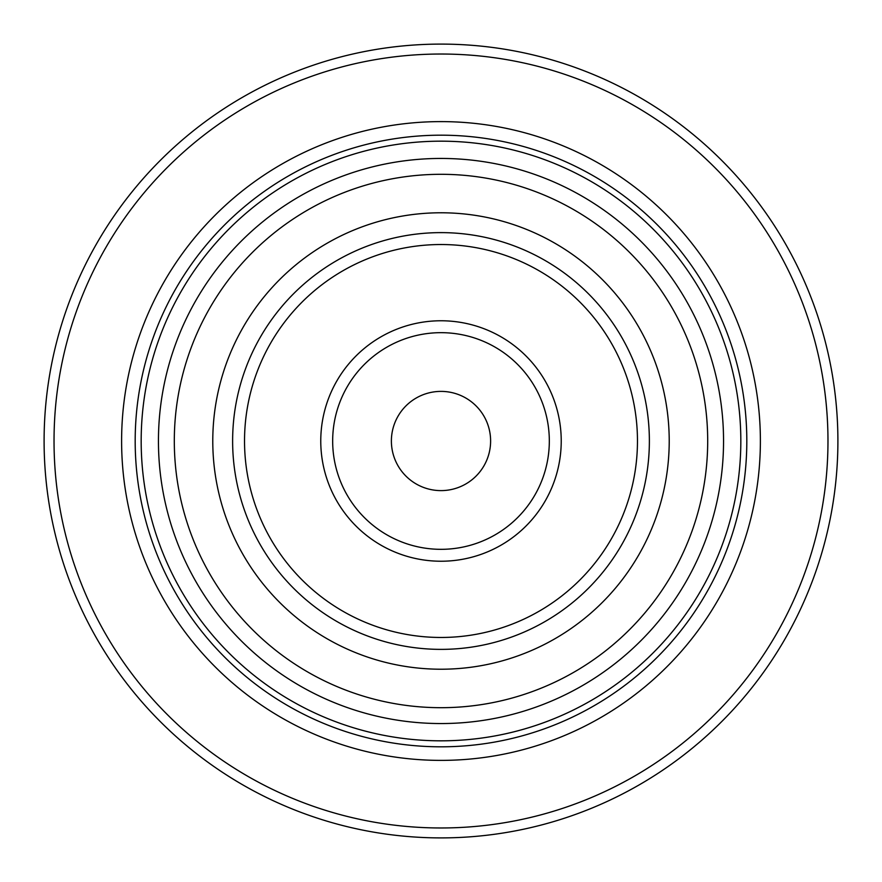 <?xml version="1.0" encoding="UTF-8"?>
<svg xmlns="http://www.w3.org/2000/svg" width="882" height="882" viewBox="0 0 882 882"><rect width="100%" height="100%" fill="white"/><g stroke="black" fill="none" stroke-linecap="round" stroke-linejoin="round"><path stroke-width="1.32" d="M740.825 441A299.825 299.825 0 0 1 441 740.825A299.825 299.825 0 0 1 141.175 441A299.825 299.825 0 0 1 441 141.175A299.825 299.825 0 0 1 740.825 441M549.321 441A108.321 108.321 0 0 0 386.834 347.188A108.321 108.321 0 0 0 386.834 534.812A108.321 108.321 0 0 0 549.321 441M561.228 441A120.228 120.228 0 0 0 380.881 336.88A120.228 120.228 0 0 0 380.881 545.12A120.228 120.228 0 0 0 561.228 441M441 490.613A49.613 49.613 0 0 0 483.964 416.194A49.613 49.613 0 0 0 398.036 416.194A49.613 49.613 0 0 0 441 490.613M649.373 441A208.373 208.373 0 0 0 336.814 260.543A208.373 208.373 0 0 0 336.814 621.457A208.373 208.373 0 0 0 649.373 441M760.383 441A319.383 319.383 0 0 0 281.303 164.405A319.383 319.383 0 0 0 281.303 717.595A319.383 319.383 0 0 0 760.383 441M827.978 441A386.978 386.978 0 0 0 247.511 105.873A386.978 386.978 0 0 0 247.511 776.127A386.978 386.978 0 0 0 827.978 441M837.9 441A396.9 396.9 0 0 0 242.55 97.274A396.9 396.9 0 0 0 242.55 784.726A396.9 396.9 0 0 0 837.9 441M669.217 441A228.218 228.218 0 0 0 326.891 243.355A228.218 228.218 0 0 0 326.891 638.645A228.218 228.218 0 0 0 669.217 441M707.695 441A266.695 266.695 0 0 0 307.653 210.037A266.695 266.695 0 0 0 307.653 671.963A266.695 266.695 0 0 0 707.695 441M637.466 441A196.465 196.465 0 0 0 342.767 270.851A196.465 196.465 0 0 0 342.767 611.149A196.465 196.465 0 0 0 637.466 441M746.811 441A305.811 305.811 0 0 0 288.094 176.157A305.811 305.811 0 0 0 288.094 705.843A305.811 305.811 0 0 0 746.811 441M723.549 441A282.549 282.549 0 0 0 299.726 196.3A282.549 282.549 0 0 0 299.726 685.7A282.549 282.549 0 0 0 723.549 441"/></g></svg>
